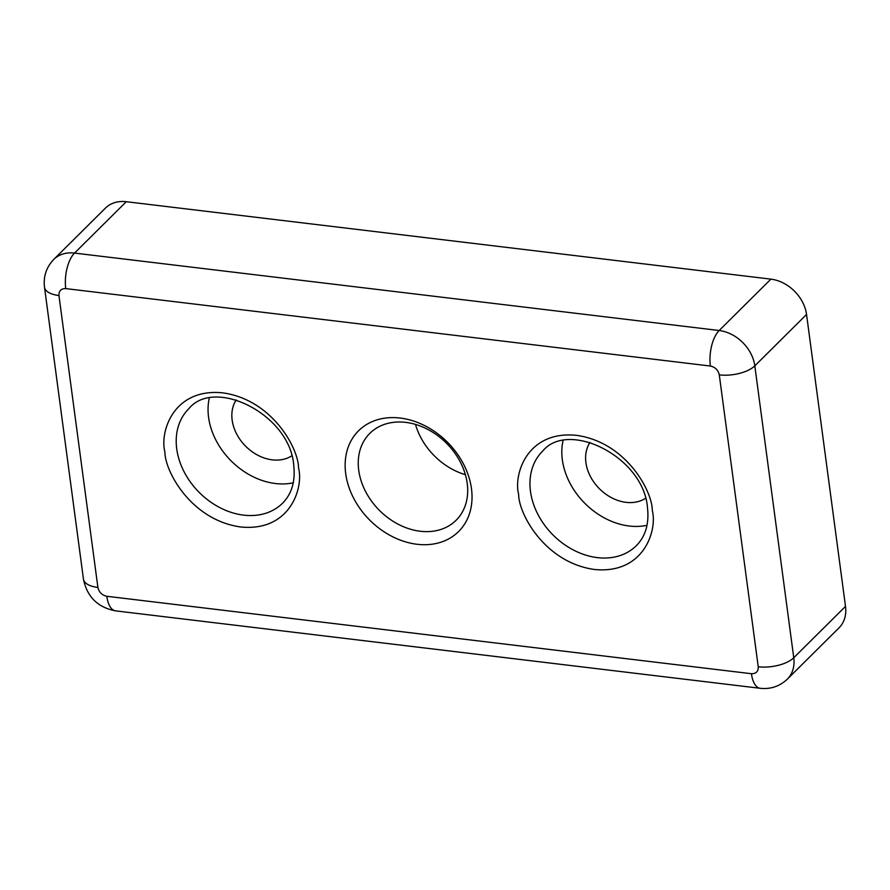 <?xml version="1.0" encoding="UTF-8"?>
<svg xmlns="http://www.w3.org/2000/svg" width="890" height="890" viewBox="0 0 890 890"><rect width="100%" height="100%" fill="white"/><g stroke="black" fill="none" stroke-linecap="round" stroke-linejoin="round"><path stroke-width="1.33" d="M345.698 473.602A70.989 55.013 -134.8 0 0 417.01 544.268A70.989 55.013 -134.8 0 0 471.478 488.71A70.989 55.013 -134.8 0 0 400.166 418.044A70.989 55.013 -134.8 0 0 345.698 473.602M358.726 470.298A61.232 47.448 -134.8 0 0 398.642 524.466A61.232 47.448 -134.8 0 0 456.114 520.261A61.232 47.448 -134.8 0 0 467.217 483.326A61.232 47.448 -134.8 0 0 427.289 429.158A61.232 47.448 -134.8 0 0 369.828 433.363A61.232 47.448 -134.8 0 0 358.726 470.298M209.261 398.208A66.55 51.575 -134.8 0 0 208.571 417.265A66.55 51.575 -134.8 0 0 293.266 482.814M563.014 440.695A66.55 51.575 -134.8 0 0 562.335 459.763A66.55 51.575 -134.8 0 0 647.019 525.3M415.474 424.408A61.232 47.448 -134.8 0 0 465.392 474.693M291.764 455.836A39.928 30.95 45.2 0 1 255.441 453.9A39.928 30.95 45.2 0 1 232.157 420.102A39.928 30.95 45.2 0 1 236.228 399.899M645.517 498.322A39.928 30.95 45.2 0 1 609.194 496.386A39.928 30.95 45.2 0 1 585.909 462.589A39.928 30.95 45.2 0 1 589.981 442.397M710.376 366.035A26.622 12.026 -83.2 0 1 719.153 330.513L74.538 253.083L126.28 201.707L770.896 279.137A35.5 27.512 45.2 0 1 806.551 314.47L845.5 606.379A35.5 27.512 45.2 0 1 839.07 627.784L787.327 679.159A35.5 27.512 -134.8 0 0 793.758 657.743L754.809 365.846A26.622 11.77 172.4 0 1 719.287 374.868L758.236 666.766C758.369 671.472 756.1 673.786 751.427 673.719L106.811 596.278C102.005 595.21 99.035 592.273 97.9 587.444L58.951 295.547C58.818 290.852 61.087 288.538 65.76 288.605L710.376 366.035C715.182 367.103 718.152 370.051 719.287 374.868M126.28 201.707A35.5 27.512 -134.8 0 0 105.476 208.071L53.745 259.446A35.5 27.512 -134.8 0 1 74.538 253.083A26.622 12.026 96.8 0 0 65.76 288.605M164.895 451.886C164.828 471.177 191.083 520.116 240.667 526.969C289.995 531.998 303.835 487.876 298.539 467.94C298.606 448.649 272.351 399.71 222.767 392.857C173.428 387.829 159.588 431.95 164.895 451.886M282.586 503.195A66.55 51.575 45.2 0 1 220.13 507.767A66.55 51.575 45.2 0 1 176.732 448.883A66.55 51.575 45.2 0 1 188.802 408.733C214.523 376.959 290.029 414.529 293.722 465.159C295.513 481.223 291.798 493.894 282.586 503.195M518.648 494.384C518.581 513.675 544.836 562.614 594.42 569.466C643.748 574.495 657.588 530.373 652.292 510.426C652.359 491.135 626.104 442.197 576.52 435.344C527.18 430.315 513.341 474.437 518.648 494.384M636.339 545.681A66.55 51.575 45.2 0 1 573.883 550.254A66.55 51.575 45.2 0 1 530.485 491.369A66.55 51.575 45.2 0 1 542.555 451.219C568.276 419.457 643.781 457.026 647.475 507.656C649.266 523.721 645.55 536.392 636.339 545.681M58.951 295.547A26.622 11.77 172.4 0 1 44.5 287.214L83.449 579.112A26.622 11.77 -7.6 0 0 97.9 587.444M106.811 596.278A26.622 12.026 96.8 0 0 115.578 610.863L760.194 688.293A26.622 12.026 -83.2 0 1 751.427 673.719M758.236 666.766A26.622 11.77 -7.6 0 0 793.758 657.743L845.5 606.379M806.551 314.47L754.809 365.846A35.5 27.512 -134.8 0 0 719.153 330.513L770.896 279.137M83.449 579.112C87.075 596.879 97.778 607.458 115.578 610.863M44.5 287.214C43.243 276.512 46.313 267.256 53.745 259.446M760.194 688.293C770.64 689.394 779.673 686.346 787.327 679.159"/></g></svg>
